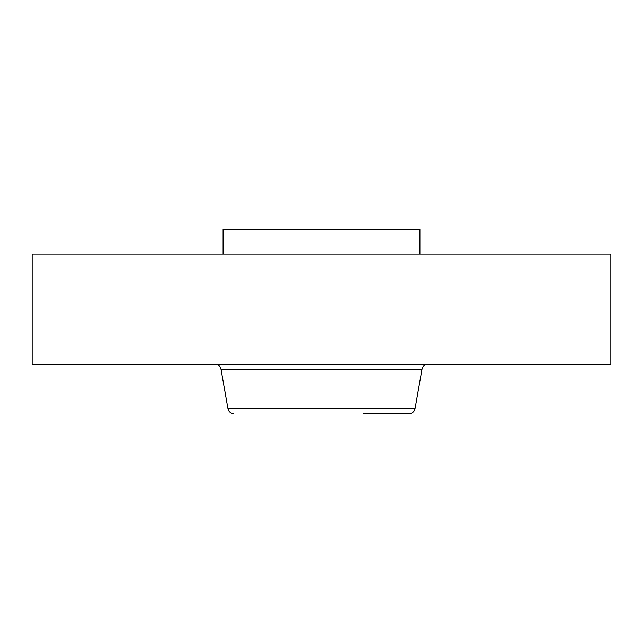 <?xml version="1.0" encoding="UTF-8"?>
<svg xmlns="http://www.w3.org/2000/svg" width="643" height="643" viewBox="0 0 643 643"><rect width="100%" height="100%" fill="white"/><g stroke="black" fill="none" stroke-linecap="round" stroke-linejoin="round"><path stroke-width="0.96" d="M223.081 254.081L223.081 229.479L419.919 229.479L419.919 254.081M32.15 254.081L610.85 254.081L610.85 364.316L32.15 364.316L32.15 254.081M363.568 413.521L409.237 413.521C412.356 413.296 414.293 411.673 415.056 408.643L422.009 369.195C422.772 366.164 424.71 364.533 427.828 364.316M415.056 408.643L227.944 408.643L220.991 369.195L422.009 369.195M220.991 369.195C220.227 366.164 218.29 364.533 215.172 364.316M227.944 408.643C228.707 411.673 230.644 413.296 233.763 413.521"/></g></svg>
